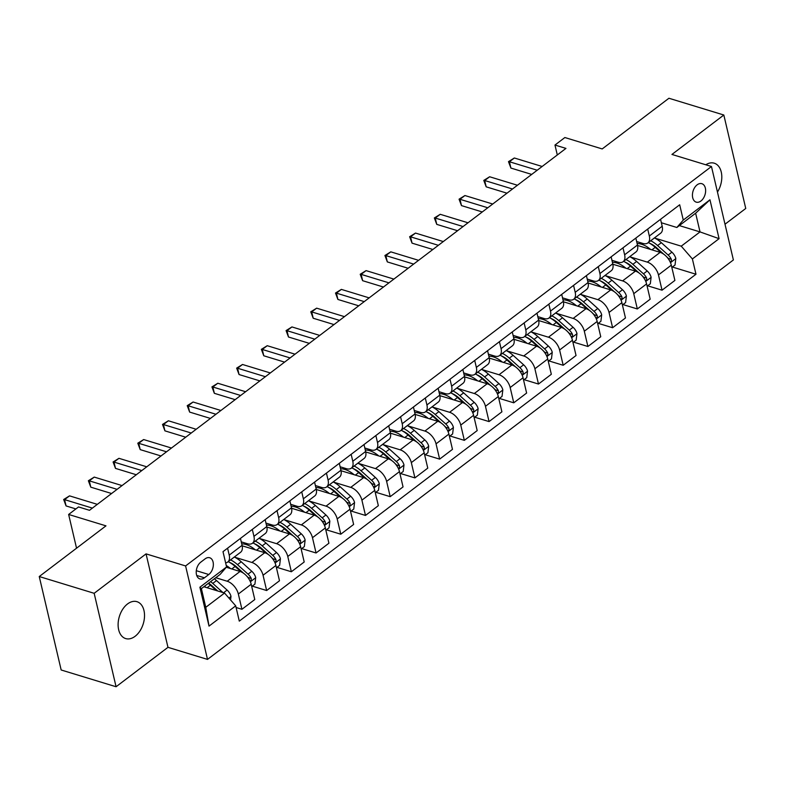 <?xml version="1.0" encoding="UTF-8"?>
<svg xmlns="http://www.w3.org/2000/svg" width="785" height="785" viewBox="0 0 785 785"><rect width="100%" height="100%" fill="white"/><g stroke="black" fill="none" stroke-linecap="round" stroke-linejoin="round"><path stroke-width="1.18" d="M127.523 603.959A19.291 12.491 107 0 0 118.142 623.319A19.291 12.491 107 0 0 125.678 638.578A19.291 12.491 107 0 0 135.108 636.292A19.291 12.491 107 0 0 144.489 616.932A19.291 12.491 107 0 0 136.943 601.673A19.291 12.491 107 0 0 127.523 603.959M697.139 184.828A9.646 6.251 107 0 0 692.448 194.513A9.646 6.251 107 0 0 696.216 202.137A9.646 6.251 107 0 0 700.927 200.999A9.646 6.251 107 0 0 705.617 191.314A9.646 6.251 107 0 0 701.849 183.69A9.646 6.251 107 0 0 697.139 184.828M725.006 224.216L745.75 208.467L723.829 115.012L668.928 98.253L602.203 148.934L564.866 137.532L554.975 145.048L557.301 154.969M207.505 659.4L733.386 259.953L711.465 166.508L185.594 565.946L207.505 659.4L167.97 647.331L146.059 553.876L94.161 593.303L116.072 686.747L167.97 647.331M116.072 686.747L61.171 669.988L39.25 576.533L105.975 525.852L68.638 514.46L76.547 548.205M94.161 593.303L39.25 576.533M68.638 514.46L78.52 506.943L89.5 510.299L565.956 148.394L554.975 145.048M204.443 577.809L208.79 574.512A9.341 6.054 107 0 0 213.334 565.131A9.341 6.054 107 0 0 209.683 557.742A9.341 6.054 107 0 0 205.12 558.851L200.774 562.158A9.341 6.054 107 0 0 196.23 571.529A9.341 6.054 107 0 0 199.881 578.918A9.341 6.054 107 0 0 204.443 577.809L196.711 575.454M235.706 605.843L209.016 626.116L199.89 587.219L226.58 566.947L220.173 574.365L201.382 588.632L205.768 607.325L224.549 593.058L235.706 605.843L239.288 621.121L695.981 274.24L672.382 267.028M679.339 225.589L700.024 231.909L695.638 213.216L676.856 227.483L683.274 220.065L679.682 204.777L222.999 551.669L226.58 566.947M683.274 220.065L709.964 199.792L719.08 238.679L692.39 258.952L695.981 274.24M146.059 553.876L185.594 565.946M723.829 115.012L671.94 154.439L711.465 166.508M676.856 227.483L661.362 222.754M647.703 229.073L649.332 236.02A12.06 6.839 52.8 0 1 647.841 242.938A12.06 6.839 52.8 0 1 642.915 243.438L636.645 241.525M622.996 247.844L624.624 254.782A12.06 6.839 52.8 0 1 623.123 261.699A12.06 6.839 52.8 0 1 618.207 262.21L611.937 260.296M598.278 266.615L599.907 273.553A12.06 6.839 52.8 0 1 598.415 280.471A12.06 6.839 52.8 0 1 593.489 280.981L587.229 279.067M573.57 285.387L575.199 292.324A12.06 6.839 52.8 0 1 573.698 299.242A12.06 6.839 52.8 0 1 568.782 299.752L562.511 297.839M548.852 304.158L550.481 311.096A12.06 6.839 52.8 0 1 548.99 318.013A12.06 6.839 52.8 0 1 544.064 318.524L537.803 316.61M524.144 322.929L525.773 329.867A12.06 6.839 52.8 0 1 524.282 336.785A12.06 6.839 52.8 0 1 519.356 337.295L513.086 335.381M499.427 341.701L501.056 348.638A12.06 6.839 52.8 0 1 499.564 355.556A12.06 6.839 52.8 0 1 494.638 356.056L488.378 354.143M474.719 360.472L476.348 367.409A12.06 6.839 52.8 0 1 474.856 374.327A12.06 6.839 52.8 0 1 469.93 374.828L463.66 372.914M450.001 379.243L451.63 386.181A12.06 6.839 52.8 0 1 450.139 393.099A12.06 6.839 52.8 0 1 445.213 393.599L438.952 391.686M425.293 398.015L426.922 404.952A12.06 6.839 52.8 0 1 425.431 411.87A12.06 6.839 52.8 0 1 420.505 412.37L414.235 410.457M400.576 416.786L402.205 423.723A12.06 6.839 52.8 0 1 400.713 430.641A12.06 6.839 52.8 0 1 395.797 431.142L389.527 429.228M375.868 435.557L377.497 442.495A12.06 6.839 52.8 0 1 376.005 449.412A12.06 6.839 52.8 0 1 371.079 449.913L364.809 447.999M351.16 454.319L352.779 461.266A12.06 6.839 52.8 0 1 351.287 468.184A12.06 6.839 52.8 0 1 346.371 468.684L340.101 466.771M326.442 473.09L328.071 480.037A12.06 6.839 52.8 0 1 326.58 486.955A12.06 6.839 52.8 0 1 321.654 487.456L315.384 485.542M301.734 491.861L303.363 498.809A12.06 6.839 52.8 0 1 301.862 505.726A12.06 6.839 52.8 0 1 296.946 506.227L290.676 504.313M277.017 510.633L278.646 517.58A12.06 6.839 52.8 0 1 277.154 524.498A12.06 6.839 52.8 0 1 272.228 524.998L265.958 523.085M252.309 529.404L253.938 536.351A12.06 6.839 52.8 0 1 252.436 543.269A12.06 6.839 52.8 0 1 247.52 543.769L241.25 541.856M203.874 586.748L224.549 593.058M215.738 577.731L227.189 581.234A12.06 6.839 52.8 0 1 238.346 594.019L241.927 609.297L236.099 607.511M226.296 567.27L240.043 571.47A12.06 6.839 52.8 0 1 251.19 584.256L254.782 599.534L241.927 609.297M234.686 557.203L251.897 562.462A12.06 6.839 52.8 0 1 263.053 575.248L266.645 590.526L252.27 586.14M242.173 545.801L264.751 552.699A12.06 6.839 52.8 0 1 275.908 565.485L279.489 580.763L266.645 590.526M259.403 538.432L276.614 543.691A12.06 6.839 52.8 0 1 287.771 556.477L291.353 571.755L276.977 567.369M266.88 527.029L289.469 533.928A12.06 6.839 52.8 0 1 300.616 546.713L304.207 561.991L291.353 571.755M284.111 519.66L301.322 524.92A12.06 6.839 52.8 0 1 312.479 537.705L316.061 552.983L301.695 548.597M291.588 508.258L314.177 515.156A12.06 6.839 52.8 0 1 325.333 527.942L328.915 543.22L316.061 552.983M308.829 500.889L326.04 506.148A12.06 6.839 52.8 0 1 337.197 518.934L340.778 534.212L326.403 529.826M316.306 489.487L338.885 496.385A12.06 6.839 52.8 0 1 350.041 509.171L353.633 524.449L340.778 534.212M333.537 482.118L350.748 487.377A12.06 6.839 52.8 0 1 361.905 500.163L365.486 515.441L351.121 511.055M341.014 470.725L363.602 477.614A12.06 6.839 52.8 0 1 374.759 490.399L378.341 505.677L365.486 515.441M358.254 463.346L375.465 468.606A12.06 6.839 52.8 0 1 386.622 481.391L390.204 496.67L375.829 492.283M365.731 451.954L388.31 458.842A12.06 6.839 52.8 0 1 399.467 471.628L403.048 486.906L390.204 496.67M382.962 444.575L400.173 449.834A12.06 6.839 52.8 0 1 411.33 462.62L414.912 477.898L400.546 473.512M390.439 433.183L413.028 440.071A12.06 6.839 52.8 0 1 424.185 452.857L427.766 468.135L414.912 477.898M407.68 425.804L424.891 431.063A12.06 6.839 52.8 0 1 436.048 443.849L439.629 459.127L425.254 454.741M415.157 414.411L437.736 421.3A12.06 6.839 52.8 0 1 448.892 434.085L452.474 449.363L439.629 459.127M432.388 407.042L449.599 412.292A12.06 6.839 52.8 0 1 460.756 425.077L464.337 440.356L449.962 435.969M439.865 395.64L462.453 402.528A12.06 6.839 52.8 0 1 473.61 415.314L477.192 430.592L464.337 440.356M457.105 388.271L474.317 393.521A12.06 6.839 52.8 0 1 485.464 406.306L489.055 421.584L474.68 417.198M464.583 376.869L487.161 383.757A12.06 6.839 52.8 0 1 498.318 396.543L501.9 411.821L489.055 421.584M481.813 369.5L499.024 374.749A12.06 6.839 52.8 0 1 510.181 387.535L513.763 402.813L499.388 398.427M489.29 358.097L511.879 364.986A12.06 6.839 52.8 0 1 523.036 377.771L526.617 393.049L513.763 402.813M506.521 350.728L523.742 355.978A12.06 6.839 52.8 0 1 534.889 368.764L538.481 384.042L524.105 379.655M514.008 339.326L536.587 346.214A12.06 6.839 52.8 0 1 547.744 359L551.325 374.288L538.481 384.042M531.239 331.957L548.45 337.207A12.06 6.839 52.8 0 1 559.607 349.992L563.188 365.27L548.813 360.884M538.716 320.555L561.304 327.443A12.06 6.839 52.8 0 1 572.451 340.229L576.043 355.517L563.188 365.27M555.947 313.186L573.168 318.435A12.06 6.839 52.8 0 1 584.315 331.221L587.906 346.499L573.531 342.113M563.434 301.783L586.012 308.682A12.06 6.839 52.8 0 1 597.169 321.457L600.751 336.745L587.906 346.499M580.664 294.414L597.876 299.664A12.06 6.839 52.8 0 1 609.032 312.45L612.614 327.728L598.239 323.341M588.142 283.012L610.73 289.91A12.06 6.839 52.8 0 1 621.877 302.686L625.468 317.974L612.614 327.728M605.372 275.643L622.583 280.893A12.06 6.839 52.8 0 1 633.74 293.678L637.332 308.956L622.956 304.57M612.859 264.241L635.438 271.139A12.06 6.839 52.8 0 1 646.595 283.915L650.176 299.203L637.332 308.956M630.09 256.872L647.301 262.121A12.06 6.839 52.8 0 1 658.458 274.907L662.04 290.185L647.664 285.799M637.567 245.469L660.156 252.368A12.06 6.839 52.8 0 1 671.303 265.153L674.894 280.431L662.04 290.185M654.798 238.1L681.243 246.166L700.024 231.909L719.08 238.679M227.591 548.175L229.22 555.123A12.06 6.839 52.8 0 1 227.728 562.04A12.06 6.839 52.8 0 1 225.629 562.855M240.445 538.422L242.074 545.359A12.06 6.839 52.8 0 1 240.583 552.277L227.728 562.04M265.153 519.65L266.782 526.588A12.06 6.839 52.8 0 1 265.291 533.506L252.436 543.269M289.871 500.879L291.5 507.816A12.06 6.839 52.8 0 1 289.999 514.734L277.154 524.498M314.579 482.108L316.208 489.045A12.06 6.839 52.8 0 1 314.716 495.963L301.862 505.726M339.297 463.336L340.925 470.274A12.06 6.839 52.8 0 1 339.424 477.192L326.58 486.955M364.004 444.565L365.633 451.503A12.06 6.839 52.8 0 1 364.142 458.42L351.287 468.184M388.722 425.794L390.351 432.731A12.06 6.839 52.8 0 1 388.85 439.649L376.005 449.412M413.43 407.022L415.059 413.96A12.06 6.839 52.8 0 1 413.567 420.878L400.713 430.641M438.148 388.251L439.767 395.189A12.06 6.839 52.8 0 1 438.275 402.106L425.431 411.87M462.856 369.48L464.484 376.417A12.06 6.839 52.8 0 1 462.993 383.335L450.139 393.099M487.563 350.709L489.192 357.646A12.06 6.839 52.8 0 1 487.701 364.564L474.856 374.327M512.281 331.937L513.91 338.885A12.06 6.839 52.8 0 1 512.419 345.802L499.564 355.556M536.989 313.166L538.618 320.113A12.06 6.839 52.8 0 1 537.126 327.031L524.282 336.785M561.707 294.395L563.336 301.342A12.06 6.839 52.8 0 1 561.844 308.26L548.99 318.013M586.415 275.623L588.043 282.571A12.06 6.839 52.8 0 1 586.552 289.488L573.698 299.242M611.132 256.852L612.761 263.799A12.06 6.839 52.8 0 1 611.27 270.717L598.415 280.471M635.84 238.081L637.469 245.028A12.06 6.839 52.8 0 1 635.978 251.946L623.123 261.699M692.39 258.952L681.243 246.166M660.558 219.309L662.187 226.257A12.06 6.839 52.8 0 1 660.685 233.174L647.841 242.938M201.382 588.632L199.89 587.219M205.768 607.325L209.016 626.116M709.964 199.792L695.638 213.216M717.47 192.08A19.291 12.491 107 0 0 714.232 163.192A19.291 12.491 107 0 0 705.803 164.771M92.385 508.111L64.586 499.623L69.531 495.865L97.33 504.353M75.9 508.935L66.068 505.933L64.586 499.623L63.663 499.515L69.531 495.865M66.068 505.933L63.663 499.515M230.564 599.946L230.996 596.345A7.987 4.524 -127.2 0 0 227.081 590.065L216.523 580.557A23.059 13.07 -127.2 0 0 214.374 578.771M205.788 587.327A23.059 13.07 -127.2 0 0 204.483 586.277M222.93 592.557L212.764 583.412A23.059 13.07 -127.2 0 0 210.615 581.626M208.594 583.157A19.134 10.853 52.8 0 1 211.842 585.679L217.72 590.968M208.241 583.422A23.059 13.07 52.8 0 1 210.39 585.217L216.307 590.536M117.102 489.34L89.304 480.852L94.249 477.094L122.048 485.581M111.598 493.52L90.785 487.161L89.304 480.852L88.371 480.744L94.249 477.094M90.785 487.161L88.371 480.744M141.81 470.568L114.011 462.08L118.957 458.322L146.756 466.81M136.305 474.748L115.493 468.39L114.011 462.08L113.089 461.972L118.957 458.322M115.493 468.39L113.089 461.972M166.528 451.797L138.729 443.309L143.665 439.551L171.464 448.039M161.023 455.977L140.211 449.619L138.729 443.309L137.797 443.201L143.665 439.551M140.211 449.619L137.797 443.201M251.73 586.542L254.919 584.128L255.704 577.574A7.987 4.524 -127.2 0 0 251.799 571.303L241.24 561.785A23.059 13.07 -127.2 0 0 234.332 557.026M230.505 568.556A23.059 13.07 -127.2 0 0 226.247 565.504M250.111 581.175L251.121 580.409L251.239 578.447A7.987 4.524 -127.2 0 0 248.04 574.149L237.482 564.641A23.059 13.07 -127.2 0 0 230.574 559.882M229.534 562.384A19.134 10.853 52.8 0 1 236.56 566.907L243.743 573.384M228.2 561.677A23.059 13.07 52.8 0 1 235.107 566.446L241.142 571.882M246.667 576.013L247.118 576.416A4.072 2.306 52.8 0 1 248.08 577.485L251.239 578.447M276.448 567.771L279.627 565.357L280.422 558.802A7.987 4.524 -127.2 0 0 276.506 552.532L265.948 543.014A23.059 13.07 -127.2 0 0 259.04 538.255M255.213 549.785A23.059 13.07 -127.2 0 0 241.721 543.877M274.828 562.403L276.065 561.089L275.947 559.676A7.987 4.524 -127.2 0 0 272.758 555.378L262.19 545.869A23.059 13.07 -127.2 0 0 255.282 541.11M254.242 543.612A19.134 10.853 52.8 0 1 261.268 548.136L268.46 554.612M252.907 542.906A23.059 13.07 52.8 0 1 259.815 547.675L265.86 553.111M271.375 557.242L271.836 557.644A4.072 2.306 52.8 0 1 272.787 558.714L275.947 559.676M301.155 549L304.345 546.586L305.129 540.031A7.987 4.524 -127.2 0 0 301.224 533.761L290.656 524.243A23.059 13.07 -127.2 0 0 283.758 519.484M279.931 531.013A23.059 13.07 -127.2 0 0 266.439 525.106M299.536 543.632L300.547 542.867L300.665 540.904A7.987 4.524 -127.2 0 0 297.466 536.606L286.908 527.098A23.059 13.07 -127.2 0 0 280 522.339M278.96 524.841A19.134 10.853 52.8 0 1 285.985 529.365L293.168 535.841M277.625 524.135A23.059 13.07 52.8 0 1 284.533 528.904L290.568 534.34M296.092 538.471L296.544 538.873A4.072 2.306 52.8 0 1 297.505 539.943L300.665 540.904M191.236 433.026L163.437 424.538L168.382 420.78L196.181 429.267M185.731 437.206L164.919 430.847L163.437 424.538L162.515 424.43L168.382 420.78M164.919 430.847L162.515 424.43M325.873 530.228L329.052 527.814L329.847 521.26A7.987 4.524 -127.2 0 0 325.932 514.989L315.374 505.471A23.059 13.07 -127.2 0 0 308.466 500.712M304.639 512.242A23.059 13.07 -127.2 0 0 291.147 506.335M324.254 524.861L325.49 523.546L325.373 522.133A7.987 4.524 -127.2 0 0 322.184 517.835L311.616 508.327A23.059 13.07 -127.2 0 0 304.708 503.568M303.667 506.07A19.134 10.853 52.8 0 1 310.693 510.593L317.886 517.07M302.333 505.363A23.059 13.07 52.8 0 1 309.241 510.132L315.276 515.568M320.8 519.699L321.261 520.102A4.072 2.306 52.8 0 1 322.213 521.171L325.373 522.133M215.953 414.254L188.155 405.766L193.09 402.008L220.889 410.496M210.449 418.434L189.636 412.086L188.155 405.766L187.222 405.659L193.09 402.008M189.636 412.086L187.222 405.659M350.581 511.457L353.77 509.043L354.555 502.488A7.987 4.524 -127.2 0 0 350.65 496.218L340.082 486.71A23.059 13.07 -127.2 0 0 333.174 481.941M329.357 493.471A23.059 13.07 -127.2 0 0 315.864 487.563M348.962 506.089L349.973 505.324L350.09 503.362A7.987 4.524 -127.2 0 0 346.891 499.064L336.333 489.555A23.059 13.07 -127.2 0 0 329.425 484.796M328.385 487.299A19.134 10.853 52.8 0 1 335.411 491.822L342.594 498.298M327.051 486.592A23.059 13.07 52.8 0 1 333.959 491.361L339.993 496.797M345.518 500.928L345.969 501.33A4.072 2.306 52.8 0 1 346.921 502.4L350.09 503.362M240.661 395.483L212.863 386.995L217.808 383.247L245.607 391.725M235.157 399.663L214.344 393.314L212.863 386.995L211.94 386.897L217.808 383.247M214.344 393.314L211.94 386.897M375.289 492.686L378.478 490.272L379.273 483.717A7.987 4.524 -127.2 0 0 375.358 477.447L364.799 467.938A23.059 13.07 -127.2 0 0 357.891 463.17M354.064 474.699A23.059 13.07 -127.2 0 0 340.572 468.792M373.68 487.318L374.916 486.003L374.798 484.59A7.987 4.524 -127.2 0 0 371.599 480.292L361.041 470.784A23.059 13.07 -127.2 0 0 354.133 466.025M353.093 468.527A19.134 10.853 52.8 0 1 360.119 473.051L367.311 479.527M351.759 467.821A23.059 13.07 52.8 0 1 358.666 472.59L364.701 478.026M370.226 482.157L370.677 482.569A4.072 2.306 52.8 0 1 371.639 483.629L374.798 484.59M265.379 376.712L237.58 368.224L242.516 364.475L270.315 372.953M259.874 380.892L239.062 374.543L237.58 368.224L236.648 368.126L242.516 364.475M239.062 374.543L236.648 368.126M400.007 473.914L403.196 471.5L403.981 464.946A7.987 4.524 -127.2 0 0 400.075 458.675L389.507 449.167A23.059 13.07 -127.2 0 0 382.599 444.398M378.782 455.938A23.059 13.07 -127.2 0 0 365.29 450.021M398.387 468.547L399.398 467.781L399.516 465.819A7.987 4.524 -127.2 0 0 396.317 461.531L385.759 452.013A23.059 13.07 -127.2 0 0 378.851 447.254M377.801 449.756A19.134 10.853 52.8 0 1 384.836 454.279L392.019 460.756M376.476 449.059A23.059 13.07 52.8 0 1 383.384 453.818L389.419 459.254M394.943 463.385L395.395 463.798A4.072 2.306 52.8 0 1 396.346 464.857L399.516 465.819M290.087 357.94L262.288 349.453L267.234 345.704L295.032 354.182M284.582 362.12L263.77 355.772L262.288 349.453L261.366 349.354L267.234 345.704M263.77 355.772L261.366 349.354M424.714 455.143L427.903 452.729L428.698 446.174A7.987 4.524 -127.2 0 0 424.783 439.904L414.225 430.396A23.059 13.07 -127.2 0 0 407.317 425.627M403.49 437.166A23.059 13.07 -127.2 0 0 389.998 431.25M423.105 449.776L424.332 448.471L424.224 447.048A7.987 4.524 -127.2 0 0 421.025 442.76L410.467 433.241A23.059 13.07 -127.2 0 0 403.559 428.482M402.519 430.985A19.134 10.853 52.8 0 1 409.544 435.508L416.737 441.984M401.184 430.288A23.059 13.07 52.8 0 1 408.092 435.047L414.127 440.483M419.651 444.614L420.103 445.026A4.072 2.306 52.8 0 1 421.064 446.086L424.224 447.048M314.805 339.169L287.006 330.681L291.941 326.933L319.74 335.421M309.3 343.349L288.488 337L287.006 330.681L286.074 330.583L291.941 326.933M288.488 337L286.074 330.583M449.432 436.372L452.611 433.958L453.406 427.403A7.987 4.524 -127.2 0 0 449.501 421.133L438.933 411.625A23.059 13.07 -127.2 0 0 432.025 406.856M428.208 418.395A23.059 13.07 -127.2 0 0 414.715 412.478M447.813 431.004L449.049 429.699L448.932 428.276A7.987 4.524 -127.2 0 0 445.743 423.988L435.175 414.47A23.059 13.07 -127.2 0 0 428.276 409.711M427.226 412.213A19.134 10.853 52.8 0 1 434.252 416.737L441.445 423.213M425.902 411.517A23.059 13.07 52.8 0 1 432.81 416.276L438.844 421.712M444.369 425.843L444.82 426.255A4.072 2.306 52.8 0 1 445.772 427.315L448.932 428.276M339.512 320.398L311.714 311.91L316.659 308.162L344.458 316.649M334.008 324.578L313.195 318.229L311.714 311.91L310.781 311.812L316.659 308.162M313.195 318.229L310.781 311.812M474.14 417.6L477.329 415.186L478.124 408.632A7.987 4.524 -127.2 0 0 474.209 402.362L463.65 392.853A23.059 13.07 -127.2 0 0 456.742 388.084M452.916 399.624A23.059 13.07 -127.2 0 0 439.423 393.707M472.531 412.243L473.757 410.928L473.649 409.505A7.987 4.524 -127.2 0 0 470.45 405.217L459.892 395.699A23.059 13.07 -127.2 0 0 452.984 390.94M451.944 393.442A19.134 10.853 52.8 0 1 458.97 397.975L466.162 404.442M450.61 392.745A23.059 13.07 52.8 0 1 457.518 397.504L463.552 402.94M469.077 407.072L469.528 407.484A4.072 2.306 52.8 0 1 470.49 408.543L473.649 409.505M364.22 301.626L336.431 293.139L341.367 289.39L369.166 297.878M358.716 305.807L337.903 299.458L336.431 293.139L335.499 293.04L341.367 289.39M337.903 299.458L335.499 293.04M498.858 398.829L502.037 396.415L502.832 389.86A7.987 4.524 -127.2 0 0 498.926 383.59L488.358 374.082A23.059 13.07 -127.2 0 0 481.45 369.313M477.633 380.853A23.059 13.07 -127.2 0 0 464.141 374.945M497.239 393.471L498.475 392.157L498.357 390.734A7.987 4.524 -127.2 0 0 495.168 386.446L484.6 376.937A23.059 13.07 -127.2 0 0 477.692 372.168M476.652 374.671A19.134 10.853 52.8 0 1 483.678 379.204L490.87 385.671M475.327 373.974A23.059 13.07 52.8 0 1 482.235 378.733L488.27 384.169M493.794 388.3L494.246 388.712A4.072 2.306 52.8 0 1 495.198 389.772L498.357 390.734M388.938 282.855L361.139 274.367L366.085 270.619L393.884 279.107M383.433 287.035L362.621 280.687L361.139 274.367L360.207 274.269L366.085 270.619M362.621 280.687L360.207 274.269M523.566 380.068L526.755 377.644L527.54 371.089A7.987 4.524 -127.2 0 0 523.634 364.819L513.076 355.311A23.059 13.07 -127.2 0 0 506.168 350.542M502.341 362.081A23.059 13.07 -127.2 0 0 488.849 356.174M521.956 374.7L523.183 373.385L523.075 371.962A7.987 4.524 -127.2 0 0 519.876 367.674L509.318 358.166A23.059 13.07 -127.2 0 0 502.41 353.397M501.37 355.899A19.134 10.853 52.8 0 1 508.395 360.433L515.588 366.899M500.035 355.203A23.059 13.07 52.8 0 1 506.943 359.962L512.978 365.398M518.502 369.529L518.954 369.941A4.072 2.306 52.8 0 1 519.915 371.001L523.075 371.962M413.646 264.084L385.847 255.596L390.793 251.848L418.591 260.335M408.141 268.264L387.329 261.915L385.847 255.596L384.925 255.498L390.793 251.848M387.329 261.915L384.925 255.498M548.283 361.296L551.462 358.873L552.257 352.318A7.987 4.524 -127.2 0 0 548.352 346.048L537.784 336.539A23.059 13.07 -127.2 0 0 530.876 331.77M527.059 343.31A23.059 13.07 -127.2 0 0 513.557 337.403M546.664 355.929L547.901 354.614L547.783 353.191A7.987 4.524 -127.2 0 0 544.594 348.903L534.026 339.395A23.059 13.07 -127.2 0 0 527.118 334.626M526.078 337.128A19.134 10.853 52.8 0 1 533.103 341.661L540.296 348.128M524.753 336.431A23.059 13.07 52.8 0 1 531.661 341.19L537.696 346.627M543.21 350.758L543.671 351.17A4.072 2.306 52.8 0 1 544.623 352.229L547.783 353.191M438.364 245.312L410.565 236.825L415.51 233.076L443.309 241.564M432.859 249.493L412.046 243.144L410.565 236.825L409.633 236.727L415.51 233.076M412.046 243.144L409.633 236.727M572.991 342.525L576.18 340.101L576.965 333.546A7.987 4.524 -127.2 0 0 573.06 327.276L562.502 317.768A23.059 13.07 -127.2 0 0 555.594 312.999M551.767 324.539A23.059 13.07 -127.2 0 0 538.274 318.632M571.372 337.158L572.608 335.843L572.5 334.43A7.987 4.524 -127.2 0 0 569.302 330.132L558.743 320.623A23.059 13.07 -127.2 0 0 551.835 315.855M550.795 318.357A19.134 10.853 52.8 0 1 557.821 322.89L565.014 329.357M549.461 317.66A23.059 13.07 52.8 0 1 556.369 322.419L562.403 327.855M567.928 331.986L568.379 332.398A4.072 2.306 52.8 0 1 569.341 333.458L572.5 334.43M463.072 226.541L435.273 218.053L440.218 214.305L468.017 222.793M457.567 230.721L436.754 224.373L435.273 218.053L434.35 217.955L440.218 214.305M436.754 224.373L434.35 217.955M597.709 323.754L600.888 321.33L601.683 314.775A7.987 4.524 -127.2 0 0 597.768 308.505L587.209 298.997A23.059 13.07 -127.2 0 0 580.301 294.228M576.475 305.767A23.059 13.07 -127.2 0 0 562.982 299.86M596.09 318.386L597.326 317.071L597.208 315.658A7.987 4.524 -127.2 0 0 594.019 311.36L583.451 301.852A23.059 13.07 -127.2 0 0 576.543 297.083M575.503 299.585A19.134 10.853 52.8 0 1 582.529 304.119L589.721 310.595M574.178 298.889A23.059 13.07 52.8 0 1 581.086 303.648L587.121 309.084M592.636 313.215L593.097 313.627A4.072 2.306 52.8 0 1 594.049 314.687L597.208 315.658M487.789 207.77L459.99 199.292L464.936 195.534L492.735 204.021M482.284 211.96L461.472 205.601L459.99 199.292L459.058 199.184L464.936 195.534M461.472 205.601L459.058 199.184M622.417 304.982L625.606 302.559L626.391 296.004A7.987 4.524 -127.2 0 0 622.485 289.734L611.927 280.225A23.059 13.07 -127.2 0 0 605.019 275.457M601.192 286.996A23.059 13.07 -127.2 0 0 587.7 281.089M620.798 299.615L622.034 298.3L621.926 296.887A7.987 4.524 -127.2 0 0 618.727 292.589L608.169 283.081A23.059 13.07 -127.2 0 0 601.261 278.312M600.221 280.814A19.134 10.853 52.8 0 1 607.247 285.348L614.429 291.824M598.886 280.117A23.059 13.07 52.8 0 1 605.794 284.876L611.829 290.313M617.353 294.444L617.805 294.856A4.072 2.306 52.8 0 1 618.766 295.916L621.926 296.887M512.497 188.999L484.698 180.521L489.644 176.762L517.443 185.25M506.992 193.188L486.18 186.83L484.698 180.521L483.776 180.413L489.644 176.762M486.18 186.83L483.776 180.413M647.134 286.211L650.314 283.787L651.108 277.233A7.987 4.524 -127.2 0 0 647.193 270.962L636.635 261.454A23.059 13.07 -127.2 0 0 629.727 256.695M625.9 268.225A23.059 13.07 -127.2 0 0 612.408 262.318M645.515 280.844L646.752 279.529L646.634 278.116A7.987 4.524 -127.2 0 0 643.445 273.818L632.877 264.31A23.059 13.07 -127.2 0 0 625.969 259.541M624.929 262.043A19.134 10.853 52.8 0 1 631.954 266.576L639.147 273.052M623.604 261.346A23.059 13.07 52.8 0 1 630.502 266.105L636.547 271.541M642.061 275.672L642.522 276.084A4.072 2.306 52.8 0 1 643.474 277.144L646.634 278.116M537.215 170.227L509.416 161.749L514.352 157.991L542.15 166.479M531.71 174.417L510.898 168.059L509.416 161.749L508.484 161.641L514.352 157.991M510.898 168.059L508.484 161.641M671.842 267.44L675.031 265.016L675.816 258.461A7.987 4.524 -127.2 0 0 671.911 252.191L661.343 242.683A23.059 13.07 -127.2 0 0 654.445 237.924M650.618 249.453A23.059 13.07 -127.2 0 0 637.126 243.546M670.223 262.072L671.46 260.757L671.352 259.344A7.987 4.524 -127.2 0 0 668.153 255.047L657.594 245.538A23.059 13.07 -127.2 0 0 650.687 240.769M649.646 243.271A19.134 10.853 52.8 0 1 656.672 247.805L663.855 254.281M648.312 242.575A23.059 13.07 52.8 0 1 655.22 247.334L661.255 252.77M666.779 256.901L667.23 257.313A4.072 2.306 52.8 0 1 668.192 258.373L671.352 259.344M240.043 571.47L227.189 581.234M264.751 552.699L251.897 562.462M289.469 533.928L276.614 543.691M314.177 515.156L301.322 524.92M338.885 496.385L326.04 506.148M363.602 477.614L350.748 487.377M388.31 458.842L375.465 468.606M413.028 440.071L400.173 449.834M437.736 421.3L424.891 431.063M462.453 402.528L449.599 412.292M487.161 383.757L474.317 393.521M511.879 364.986L499.024 374.749M536.587 346.214L523.742 355.978M561.304 327.443L548.45 337.207M586.012 308.682L573.168 318.435M610.73 289.91L597.876 299.664M635.438 271.139L622.583 280.893M660.156 252.368L647.301 262.121M251.19 584.256L238.346 594.019M242.074 545.359L229.22 555.123M266.782 526.588L253.938 536.351M275.908 565.485L263.053 575.248M291.5 507.816L278.646 517.58M300.616 546.713L287.771 556.477M316.208 489.045L303.363 498.809M325.333 527.942L312.479 537.705M340.925 470.274L328.071 480.037M350.041 509.171L337.197 518.934M365.633 451.503L352.779 461.266M374.759 490.399L361.905 500.163M390.351 432.731L377.497 442.495M399.467 471.628L386.622 481.391M415.059 413.96L402.205 423.723M424.185 452.857L411.33 462.62M439.767 395.189L426.922 404.952M448.892 434.085L436.048 443.849M464.484 376.417L451.63 386.181M473.61 415.314L460.756 425.077M489.192 357.646L476.348 367.409M498.318 396.543L485.464 406.306M513.91 338.885L501.056 348.638M523.036 377.771L510.181 387.535M538.618 320.113L525.773 329.867M547.744 359L534.889 368.764M563.336 301.342L550.481 311.096M572.451 340.229L559.607 349.992M588.043 282.571L575.199 292.324M597.169 321.457L584.315 331.221M612.761 263.799L599.907 273.553M621.877 302.686L609.032 312.45M637.469 245.028L624.624 254.782M646.595 283.915L633.74 293.678M662.187 226.257L649.332 236.02M671.303 265.153L658.458 274.907M196.299 570.695L208.79 574.512M228.926 598.062L230.976 596.502M212.764 583.412L216.523 580.557M207.093 587.73L210.39 585.217M223.558 592.754L227.081 590.065M250.376 581.773L255.684 577.731M237.482 564.641L241.24 561.785M231.801 568.958L235.107 566.446M248.04 574.149L251.799 571.303M275.093 563.002L280.402 558.959M262.19 545.869L265.948 543.014M256.518 550.187L259.815 547.675M272.758 555.378L276.506 552.532M299.801 544.231L305.11 540.188M286.908 527.098L290.656 524.243M281.226 531.416L284.533 528.904M297.466 536.606L301.224 533.761M324.509 525.459L329.828 521.426M311.616 508.327L315.374 505.471M305.934 512.644L309.241 510.132M322.184 517.835L325.932 514.989M349.227 506.688L354.535 502.655M336.333 489.555L340.082 486.71M330.652 493.873L333.959 491.361M346.891 499.064L350.65 496.218M373.935 487.917L379.253 483.884M361.041 470.784L364.799 467.938M355.36 475.102L358.666 472.59M371.599 480.292L375.358 477.447M398.652 469.145L403.961 465.112M385.759 452.013L389.507 449.167M380.077 456.33L383.384 453.818M396.317 461.531L400.075 458.675M423.36 450.374L428.679 446.341M410.467 433.241L414.225 430.396M404.785 437.559L408.092 435.047M421.025 442.76L424.783 439.904M448.078 431.603L453.387 427.57M435.175 414.47L438.933 411.625M429.503 418.788L432.81 416.276M445.743 423.988L449.501 421.133M472.786 412.832L478.104 408.799M459.892 395.699L463.65 392.853M454.211 400.016L457.518 397.504M470.45 405.217L474.209 402.362M497.504 394.06L502.812 390.027M484.6 376.937L488.358 374.082M478.928 381.245L482.235 378.733M495.168 386.446L498.926 383.59M522.211 375.289L527.53 371.256M509.318 358.166L513.076 355.311M503.636 362.474L506.943 359.962M519.876 367.674L523.634 364.819M546.929 356.518L552.238 352.485M534.026 339.395L537.784 336.539M528.354 343.702L531.661 341.19M544.594 348.903L548.352 346.048M571.637 337.746L576.955 333.713M558.743 320.623L562.502 317.768M553.062 324.931L556.369 322.419M569.302 330.132L573.06 327.276M596.355 318.975L601.663 314.942M583.451 301.852L587.209 298.997M577.78 306.16L581.086 303.648M594.019 311.36L597.768 308.505M621.063 300.204L626.371 296.171M608.169 283.081L611.927 280.225M602.487 287.388L605.794 284.876M618.727 292.589L622.485 289.734M645.78 281.432L651.089 277.399M632.877 264.31L636.635 261.454M627.205 268.617L630.502 266.105M643.445 273.818L647.193 270.962M670.488 262.661L675.797 258.628M657.594 245.538L661.343 242.683M651.913 249.846L655.22 247.334M668.153 255.047L671.911 252.191"/></g></svg>
